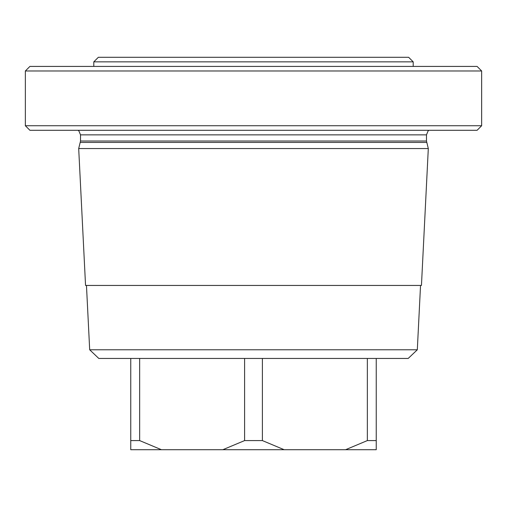 <?xml version="1.0" encoding="UTF-8"?>
<svg xmlns="http://www.w3.org/2000/svg" width="507" height="507" viewBox="0 0 507 507"><rect width="100%" height="100%" fill="white"/><g stroke="black" fill="none" stroke-linecap="round" stroke-linejoin="round"><path stroke-width="0.76" d="M413.205 61.854L93.795 61.854L98.358 57.291L408.642 57.291L413.205 61.854L413.205 66.417M481.65 70.98L25.35 70.98L29.913 66.417L477.087 66.417L481.65 70.98L481.65 125.736L25.35 125.736L29.913 130.299L477.087 130.299L481.65 125.736M253.5 148.551L78.693 148.551L80.518 141.016L426.482 141.016L428.307 148.551L253.5 148.551M428.307 148.551L421.45 285.441L85.55 285.441L78.693 148.551M417.312 349.779L408.198 358.449L98.802 358.449L89.688 349.779L417.312 349.779L420.537 285.441M130.755 358.449L130.755 449.709L222.839 449.709L244.608 440.583L244.608 358.449L262.392 358.449L262.392 440.583L284.161 449.709L345.584 449.709L367.353 440.583L376.245 440.583L376.245 449.709L345.584 449.709M376.245 358.449L376.245 440.583M367.353 358.449L367.353 440.583M284.161 449.709L222.839 449.709M130.755 440.583L139.647 440.583L161.416 449.709M139.647 358.449L139.647 440.583M244.608 440.583L262.392 440.583M78.072 130.299L78.94 131.015L80.518 134.862L426.482 134.862L428.06 131.015L428.928 130.299M80.334 142.435L426.666 142.435M25.35 70.98L25.35 125.736M80.518 134.862L80.518 141.016M426.482 134.862L426.482 141.016M89.688 349.779L86.463 285.441M93.795 61.854L93.795 66.417"/></g></svg>

